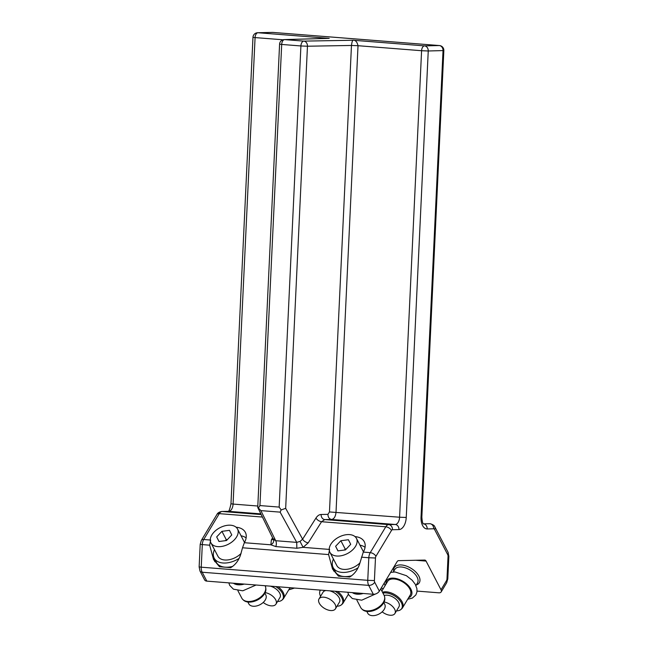 <?xml version="1.0" encoding="UTF-8"?>
<svg xmlns="http://www.w3.org/2000/svg" width="648" height="648" viewBox="0 0 648 648"><rect width="100%" height="100%" fill="white"/><g stroke="black" fill="none" stroke-linecap="round" stroke-linejoin="round"><path stroke-width="0.97" d="M265.145 592.596A9.59 5.297 31 0 1 273.926 597.375A9.59 5.297 31 0 1 275.975 604.114A9.59 5.297 31 0 1 271.512 605.872A9.59 5.297 31 0 1 263.218 602.454M265.275 586.165A9.59 5.297 31 0 1 266.563 585.841M270.208 586.132A9.59 5.297 31 0 1 279.993 597.432L275.975 604.114M275.708 586.562A12.863 7.104 31 0 1 281.977 600.097A12.863 7.104 31 0 1 277.555 601.49M278.065 586.748A13.187 7.282 31 0 1 283.589 598.428A13.187 7.282 31 0 1 282.747 599.432L281.977 600.097M323.474 597.164A9.59 5.297 31 0 1 332.951 601.611A9.59 5.297 31 0 1 335.445 608.804A9.59 5.297 31 0 1 330.982 610.562A9.59 5.297 31 0 1 321.505 606.115A9.59 5.297 31 0 1 319.01 598.922A9.59 5.297 31 0 1 323.474 597.164M319.01 598.922L323.028 592.24A9.59 5.297 31 0 1 326.033 590.539M329.678 590.822A9.59 5.297 31 0 1 339.463 602.13L335.445 608.804M320.582 596.298A12.863 7.104 31 0 1 319.748 591.737A12.863 7.104 31 0 1 320.533 590.101M335.178 591.26A12.863 7.104 31 0 1 341.447 604.787A12.863 7.104 31 0 1 337.025 606.188M337.535 591.446A13.187 7.282 31 0 1 343.059 603.126A13.187 7.282 31 0 1 342.217 604.122L341.447 604.787M319.748 591.737L319.974 590.749A13.187 7.282 31 0 1 320.185 590.077M381.097 588.254L383.405 588.441M417.069 591.098L438.793 592.807A4.795 2.649 -149 0 0 441.158 591.94A4.795 2.649 -149 0 0 441.013 589.785L446.496 580.657A4.795 2.649 31 0 1 446.642 582.819L441.158 591.94M415.692 560.269L426.06 561.087L441.013 589.785M416.283 584.95A14.629 8.076 -149 0 0 417.49 573.95A14.629 8.076 -149 0 0 401.063 564.943A14.629 8.076 -149 0 0 393.684 571.358M426.06 561.087A3.596 2.009 94.5 0 0 424.796 560.075A3.596 2.009 94.5 0 0 424.683 560.066L398.528 560.65A3.596 2.009 94.5 0 0 397.046 561.735L379.355 591.154L374.722 582.26A2.398 1.337 94.5 0 1 374.406 580.576L367.756 580.325A7.193 4.018 94.5 0 0 368.696 585.371A4.795 2.965 -27.5 0 0 374.722 582.26M393.312 571.965L394.867 569.39A13.187 7.282 31 0 1 401.007 566.976A13.187 7.282 31 0 1 414.031 573.091A13.187 7.282 31 0 1 417.466 582.981L415.911 585.557M199.989 571.026L199.139 566.895L201.236 567.186A7.193 4.018 94.5 0 0 202.184 572.233A4.795 2.965 -27.5 0 1 199.989 571.026L204.622 579.92A4.795 2.965 -27.5 0 0 206.817 581.126L373.329 594.273A4.795 2.965 -27.5 0 0 379.355 591.154M321.125 514.48C319.181 514.561 317.463 515.751 315.957 518.068C317.269 520.077 319.14 521.3 321.57 521.721L324.761 519.575A4.795 3.872 89 0 1 321.125 514.48L327.937 514.358C328.034 517.282 329.249 518.983 331.582 519.461C334.093 518.983 335.575 516.561 336.02 512.195L358.02 45.708L421.589 50.722L399.589 517.217L406.247 517.469L428.247 50.981L421.589 50.722A4.795 2.681 -85.5 0 1 424.505 45.878L439.287 45.554A4.795 3.969 -91.3 0 1 443.03 50.649L421.03 517.136A11.988 6.699 94.5 0 0 427.186 528.946A4.795 3.969 -91.3 0 0 423.452 523.851L429.932 523.706A4.795 3.969 88.7 0 1 433.666 528.8L427.186 528.946M262.448 517.055L219.275 513.645A4.795 2.649 31 0 0 216.902 514.52C217.623 512.916 219.291 511.904 221.891 511.475L221.891 511.475A4.795 3.969 88.7 0 1 222.224 511.483A7.193 4.018 94.5 0 0 219.275 513.645L203.723 539.5A7.193 4.018 94.5 0 0 202.306 544.604L209.66 545.187L213.581 559.597L219.486 566.749L230.745 567.632C235.273 564.918 238.529 560.723 240.53 555.036L242.522 547.779L328.601 554.575L332.521 568.985L338.426 576.137L349.677 577.02C354.213 574.306 357.469 570.11 359.47 564.424L363.293 552.096A20.38 12.612 -27.5 0 0 364.289 541.744A20.38 12.612 -27.5 0 0 355.023 536.609M242.522 547.779L244.353 542.708A20.38 12.612 -27.5 0 0 245.349 532.356A20.38 12.612 -27.5 0 0 236.083 527.221M209.66 545.187L210.665 540.051M325.944 38.435L284.245 39.593A4.795 4.058 88.4 0 1 284.61 39.601L303.823 41.116L353.273 40.257C355.558 40.136 357.137 41.95 358.02 45.708L351.467 45.457C351.969 41.747 352.577 40.014 353.273 40.257L424.505 45.878A4.795 3.969 -91.3 0 1 428.247 50.981L443.848 50.56L421.848 517.047L421.03 517.136M328.601 554.575L329.605 549.439M315.957 518.068L302.616 539.193L300.04 541.42L303.094 547.341L296.841 548.249L296.727 542.376L275.708 540.716A4.795 2.681 -85.5 0 1 275.821 546.588L270.872 544.806L271.358 539.938L272.63 537.719M333.728 571.066A20.38 12.612 152.5 0 1 333.331 567.94M214.788 561.678A20.38 12.612 152.5 0 1 214.391 558.552M232.745 566.376A19.181 11.867 152.5 0 1 229.028 567.089A19.181 11.867 152.5 0 1 216.359 562.334L214.18 558.155A19.181 11.867 -27.5 0 0 226.849 562.91A19.181 11.867 -27.5 0 0 239.039 558.446M351.686 575.764A19.181 11.867 152.5 0 1 347.968 576.477A19.181 11.867 152.5 0 1 335.3 571.722L333.121 567.543A19.181 11.867 -27.5 0 0 345.789 572.297A19.181 11.867 -27.5 0 0 357.971 567.834M236.204 583.443A13.187 8.157 -27.5 0 0 241.348 583.88A13.187 8.157 -27.5 0 0 241.477 583.864M355.144 592.831A13.187 8.157 -27.5 0 0 360.288 593.268A13.187 8.157 -27.5 0 0 360.41 593.252M273.075 32.432A4.795 2.681 94.5 0 0 272.921 32.416A4.795 2.681 94.5 0 0 272.768 32.408L257.993 32.74L329.216 38.362L284.61 39.601A4.795 2.681 94.5 0 0 281.694 44.445L279.588 44.161L257.75 507.327L260.869 510.616L275.708 540.716L273.407 539.29C274.177 541.461 273.326 543.291 270.872 544.806L244.353 542.708M300.04 541.42L296.727 542.376L280.122 512.131L281.159 509.944L285.671 508.332L302.616 539.193A4.795 2.584 -147.7 0 0 308.229 542.854L303.094 547.341L329.208 549.407M246.119 537.937A19.181 11.867 -27.5 0 0 241.056 535.799M214.48 549.65A19.181 11.867 -27.5 0 0 214.18 558.155M365.059 547.325A19.181 11.867 -27.5 0 0 359.996 545.187M333.42 559.038A19.181 11.867 -27.5 0 0 333.121 567.543M381.858 591.025L387.65 581.378A13.187 7.282 31 0 1 393.798 578.964A13.187 7.282 31 0 1 406.823 585.079A13.187 7.282 31 0 1 410.257 594.969L402.53 607.816A13.187 7.282 31 0 1 401.687 608.82L400.918 609.485A12.863 7.104 31 0 1 396.495 610.878M258.301 508.137L259.945 505.57L281.694 44.445L300.907 45.959L279.158 507.084L281.159 509.944M210.94 542.854A14.985 9.274 -27.5 0 0 220.838 546.572A14.985 9.274 -27.5 0 0 234.422 539.752A14.985 9.274 -27.5 0 0 237.516 529.003A14.985 9.274 -27.5 0 0 227.618 525.285A14.985 9.274 -27.5 0 0 214.034 532.105A14.985 9.274 -27.5 0 0 210.94 542.854L217.906 556.219A14.985 9.274 -27.5 0 0 227.796 559.929A14.985 9.274 -27.5 0 0 241.105 553.416M244.515 542.425A14.985 9.274 -27.5 0 0 244.482 542.368L237.516 529.003M329.881 552.242A14.985 9.274 -27.5 0 0 339.779 555.96A14.985 9.274 -27.5 0 0 353.363 549.14A14.985 9.274 -27.5 0 0 356.457 538.391A14.985 9.274 -27.5 0 0 346.559 534.673A14.985 9.274 -27.5 0 0 332.975 541.485A14.985 9.274 -27.5 0 0 329.881 552.242L336.847 565.607A14.985 9.274 -27.5 0 0 346.737 569.317A14.985 9.274 -27.5 0 0 360.037 562.804M363.455 551.812A14.985 9.274 -27.5 0 0 363.423 551.756L356.457 538.391M382.498 592.248A13.187 7.282 31 0 1 386.07 591.81A13.187 7.282 31 0 1 399.095 597.926A13.187 7.282 31 0 1 402.53 607.816M382.944 593.106A12.863 7.104 31 0 1 385.682 592.888A12.863 7.104 31 0 1 399.136 599.627A12.863 7.104 31 0 1 400.918 609.485M231.773 534.94L229.473 530.348L221.924 531.336L216.675 536.917L218.975 541.509L226.525 540.521L231.773 534.94M350.714 544.328L348.413 539.735L340.864 540.724L335.615 546.305L337.916 550.897L345.465 549.909L350.714 544.328M237.921 590.733L241.785 598.145A13.187 8.157 -27.5 0 0 242.838 599.538A13.187 8.157 -27.5 0 0 250.493 601.417A13.187 8.157 -27.5 0 0 265.704 587.623A13.187 8.157 -27.5 0 0 265.17 585.962L265.048 585.727M356.854 600.121L360.717 607.532A13.187 8.157 -27.5 0 0 361.778 608.926A13.187 8.157 -27.5 0 0 369.433 610.805A13.187 8.157 -27.5 0 0 384.645 597.01A13.187 8.157 -27.5 0 0 384.11 595.35L380.732 588.87M384.215 595.553A9.59 5.297 31 0 1 386.961 595.18A9.59 5.297 31 0 1 396.438 599.627A9.59 5.297 31 0 1 398.933 606.82L394.916 613.502A9.59 5.297 31 0 1 390.452 615.26A9.59 5.297 31 0 1 382.158 611.842M221.924 531.336L226.282 539.687L225.342 540.675M227.464 539.533L226.282 539.687M216.675 536.917L219.065 541.501M340.864 540.724L345.222 549.075L344.282 550.063M346.405 548.921L345.222 549.075M335.615 546.305L338.005 550.889M242.838 599.538L243.535 600.186A12.863 7.962 -27.5 0 0 250.995 602.024A12.863 7.962 -27.5 0 0 265.842 588.57L265.704 587.623M361.778 608.926L362.475 609.574A12.863 7.962 -27.5 0 0 369.935 611.412A12.863 7.962 -27.5 0 0 384.782 597.95L384.645 597.01M384.086 601.984A9.59 5.297 31 0 1 392.866 606.763A9.59 5.297 31 0 1 394.916 613.502M247.86 602.024L248.8 603.831A9.59 5.937 -27.5 0 0 255.134 606.212A9.59 5.937 -27.5 0 0 263.833 601.854A9.59 5.937 -27.5 0 0 265.81 594.969L264.87 593.163M366.8 611.412L367.74 613.219A9.59 5.937 -27.5 0 0 374.074 615.6A9.59 5.937 -27.5 0 0 382.774 611.242A9.59 5.937 -27.5 0 0 384.75 604.357L383.81 602.551M290.79 587.752A14.386 7.946 31 0 1 289.68 588.303M363.293 552.096L370.243 552.647A4.795 2.649 31 0 1 375.945 556.3L391.497 530.445A2.398 1.337 94.5 0 1 392.477 529.724L398.966 529.578A11.988 6.699 94.5 0 0 406.247 517.469M375.945 556.3A2.398 1.337 94.5 0 0 375.476 558.001L374.406 580.576M446.496 580.657A2.398 1.337 94.5 0 0 446.974 578.964L448.035 556.381A2.398 1.337 94.5 0 0 447.728 554.696L434.581 529.481A2.398 1.337 94.5 0 0 433.666 528.8M447.728 554.696A4.795 2.965 152.5 0 0 448.011 552.169L448.862 556.292L447.8 578.875L446.974 578.964M398.966 529.578A4.795 3.969 -91.3 0 0 395.223 524.483A7.193 4.018 94.5 0 0 399.589 517.217L329.468 511.944L351.467 45.457L307.46 46.219L285.671 508.332M392.477 529.724A4.795 3.969 -91.3 0 0 388.735 524.621L324.761 519.575L331.582 519.461L395.223 524.483L388.735 524.621A7.193 4.018 94.5 0 0 385.787 526.792A4.795 2.649 31 0 1 391.497 530.445M361.463 557.167L368.817 557.75A7.193 4.018 94.5 0 1 370.243 552.647L385.787 526.792L321.57 521.721L308.229 542.854M199.139 566.895L200.2 544.32L202.306 544.604L201.236 567.186L367.756 580.325L368.817 557.75L375.476 558.001M373.329 594.273L368.696 585.371L202.184 572.233L206.817 581.126M448.862 556.292L448.035 556.381M434.581 529.481A4.795 2.965 -27.5 0 0 434.873 526.954L448.011 552.169M430.159 523.714A7.193 4.018 94.5 0 0 429.932 523.706L430.159 523.714C433.026 524.556 434.597 525.633 434.873 526.954M252.971 37.3L255.077 37.584A4.795 2.681 -85.5 0 1 257.993 32.74A4.795 3.969 -91.3 0 0 257.653 32.732A4.795 4.795 0 0 0 252.971 37.3L230.971 503.788L233.078 504.071L255.077 37.584L283.014 39.787M261.217 514.561L222.224 511.483L228.704 511.337A4.795 3.969 -91.3 0 0 228.371 511.329L221.891 511.475M260.877 513.88L228.704 511.337A7.193 4.018 94.5 0 0 233.078 504.071L257.807 506.023M210.268 540.019L203.723 539.5A4.795 2.649 -149 0 0 201.358 540.375L216.902 514.52M439.83 45.644A4.795 2.681 94.5 0 0 439.441 45.554A4.795 2.681 94.5 0 0 439.287 45.554L272.768 32.408A4.795 3.969 -91.3 0 0 272.435 32.4L257.653 32.732M327.937 514.358L329.468 511.944M275.821 546.588L296.841 548.249M303.823 41.116A4.795 3.872 89 0 1 307.46 46.219L300.907 45.959A4.795 2.681 94.5 0 1 303.823 41.116M273.448 539.387L271.358 539.938M386.014 584.099A14.386 7.946 31 0 1 393.328 578.129A14.386 7.946 31 0 1 409.35 586.805A14.386 7.946 31 0 1 408.621 597.691M233.401 583.224A14.386 8.902 -27.5 0 0 241.08 584.731A14.386 8.902 -27.5 0 0 244.272 584.083M352.342 592.612A14.386 8.902 -27.5 0 0 360.021 594.119A14.386 8.902 -27.5 0 0 363.212 593.471M259.945 505.57L279.158 507.084M260.869 510.616L280.122 512.131M283.589 598.428L290.045 587.696M288.749 589.858L294.524 588.052M343.059 603.126L348.405 594.24M447.8 578.875L446.642 582.819M423.217 523.843L423.557 523.932C422.739 523.754 422.172 521.454 421.848 517.047M230.971 503.788C229.805 509.247 228.857 511.774 228.128 511.369M200.2 544.32L201.358 540.375M443.848 50.56A4.795 4.795 0 0 0 439.441 45.554L272.921 32.416A4.795 4.795 0 0 0 272.435 32.4M257.823 507.676L273.505 539.671L273.78 538.982M407.681 599.246L412.379 598.08L415.87 594.937L416.98 591.875L416.907 588.595L415.206 584.196L412.16 580.227L406.393 575.683L395.053 571.965L390.647 572.378M384.199 583.111L385.082 585.654M284.245 39.593A4.795 4.795 0 0 0 279.588 44.161M256.065 585.014L242.789 590.806L233.442 589.186L229.732 585.411L228.833 582.868M375.467 594.005L361.73 600.194L352.374 598.574L348.673 594.799L347.774 592.256"/></g></svg>

